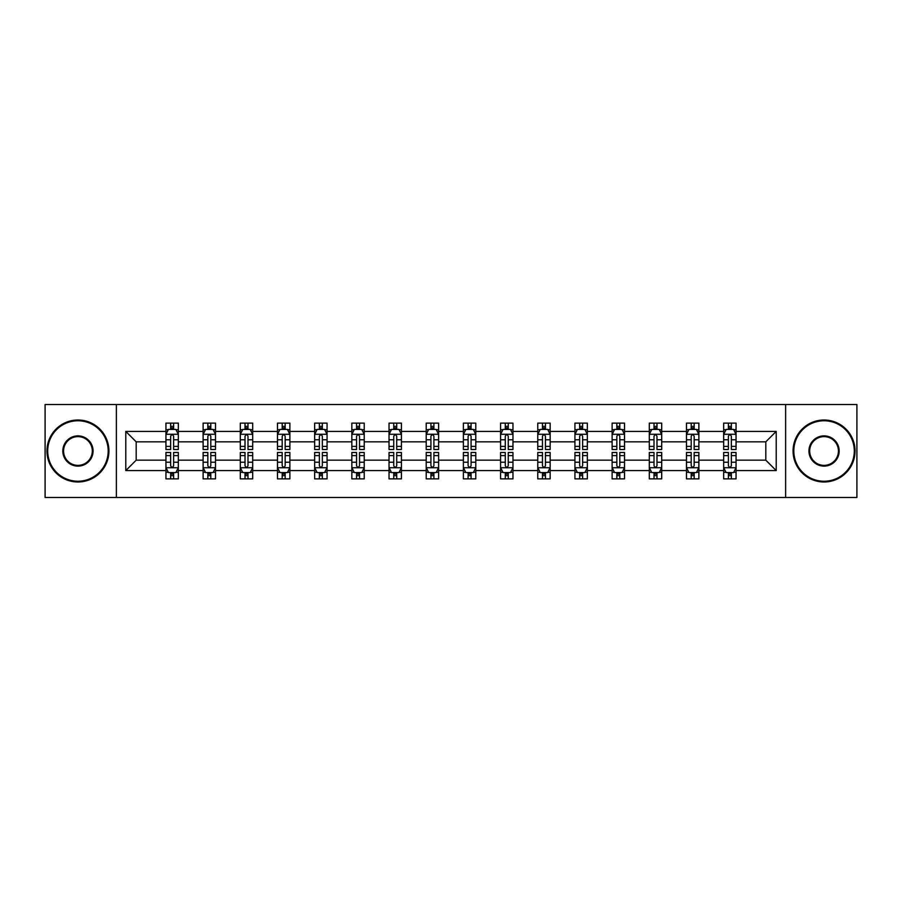 <?xml version="1.0" encoding="UTF-8"?>
<svg xmlns="http://www.w3.org/2000/svg" width="902" height="902" viewBox="0 0 902 902"><rect width="100%" height="100%" fill="white"/><g stroke="black" fill="none" stroke-linecap="round" stroke-linejoin="round"><path stroke-width="1.35" d="M785.631 497.476L856.9 497.476L856.9 404.524L785.631 404.524L785.631 497.476L116.369 497.476L116.369 404.524L45.1 404.524L45.1 497.476L116.369 497.476M736.055 470.585L736.055 460.167L765.809 460.167L776.216 470.585L736.055 470.585L736.055 478.883L731.353 478.883L731.353 472.569M785.631 404.524L116.369 404.524M723.663 470.585L698.881 470.585L698.881 460.167L723.663 460.167L723.663 478.883L736.055 478.883L736.055 472.265L733.732 472.265M698.881 470.585L698.881 478.883L694.168 478.883L694.168 472.569M686.478 470.585L661.696 470.585L661.696 460.167L686.478 460.167L686.478 478.883L698.881 478.883L698.881 472.265L696.547 472.265M661.696 470.585L661.696 478.883L656.983 478.883L656.983 472.569M649.305 470.585L624.511 470.585L624.511 460.167L649.305 460.167L649.305 478.883L661.696 478.883L661.696 472.265L659.362 472.265M624.511 470.585L624.511 478.883L619.809 478.883L619.809 472.569M612.12 470.585L587.337 470.585L587.337 460.167L612.12 460.167L612.12 478.883L624.511 478.883L624.511 472.265L622.188 472.265M587.337 470.585L587.337 478.883L582.624 478.883L582.624 472.569M574.935 470.585L550.152 470.585L550.152 460.167L574.935 460.167L574.935 478.883L587.337 478.883L587.337 472.265L585.003 472.265M550.152 470.585L550.152 478.883L545.439 478.883L545.439 472.569M537.761 470.585L512.967 470.585L512.967 460.167L537.761 460.167L537.761 478.883L550.152 478.883L550.152 472.265L547.818 472.265M512.967 470.585L512.967 478.883L508.254 478.883L508.254 472.569M500.576 470.585L475.782 470.585L475.782 460.167L500.576 460.167L500.576 478.883L512.967 478.883L512.967 472.265L510.645 472.265M475.782 470.585L475.782 478.883L471.081 478.883L471.081 472.569M463.391 470.585L438.609 470.585L438.609 460.167L463.391 460.167L463.391 478.883L475.782 478.883L475.782 472.265L473.46 472.265M438.609 470.585L438.609 478.883L433.896 478.883L433.896 472.569M426.218 470.585L401.424 470.585L401.424 460.167L426.218 460.167L426.218 478.883L438.609 478.883L438.609 472.265L436.275 472.265M401.424 470.585L401.424 478.883L396.711 478.883L396.711 472.569M389.033 470.585L364.239 470.585L364.239 460.167L389.033 460.167L389.033 478.883L401.424 478.883L401.424 472.265L399.09 472.265M364.239 470.585L364.239 478.883L359.537 478.883L359.537 472.569M351.848 470.585L327.065 470.585L327.065 460.167L351.848 460.167L351.848 478.883L364.239 478.883L364.239 472.265L361.916 472.265M327.065 470.585L327.065 478.883L322.352 478.883L322.352 472.569M314.663 470.585L289.88 470.585L289.88 460.167L314.663 460.167L314.663 478.883L327.065 478.883L327.065 472.265L324.731 472.265M289.88 470.585L289.88 478.883L285.167 478.883L285.167 472.569M277.489 470.585L252.695 470.585L252.695 460.167L277.489 460.167L277.489 478.883L289.88 478.883L289.88 472.265L287.546 472.265M252.695 470.585L252.695 478.883L247.994 478.883L247.994 472.569M240.304 470.585L215.522 470.585L215.522 460.167L240.304 460.167L240.304 478.883L252.695 478.883L252.695 472.265L250.373 472.265M215.522 470.585L215.522 478.883L210.809 478.883L210.809 472.569M203.119 470.585L178.337 470.585L178.337 460.167L203.119 460.167L203.119 478.883L215.522 478.883L215.522 472.265L213.188 472.265M178.337 470.585L178.337 478.883L173.624 478.883L173.624 472.569M165.945 470.585L125.784 470.585L125.784 431.415L165.945 431.415L165.945 441.833L136.191 441.833L136.191 460.167L165.945 460.167L165.945 478.883L178.337 478.883L178.337 472.265L176.003 472.265M168.268 429.735L165.945 429.735L165.945 423.117L165.945 431.415M165.945 423.117L178.337 423.117L178.337 431.415L203.119 431.415L203.119 423.117L215.522 423.117L215.522 431.415L240.304 431.415L240.304 423.117L252.695 423.117L252.695 431.415L277.489 431.415L277.489 423.117L289.88 423.117L289.88 431.415L314.663 431.415L314.663 423.117L327.065 423.117L327.065 431.415L351.848 431.415L351.848 423.117L364.239 423.117L364.239 431.415L389.033 431.415L389.033 423.117L401.424 423.117L401.424 431.415L426.218 431.415L426.218 423.117L438.609 423.117L438.609 431.415L463.391 431.415L463.391 423.117L475.782 423.117L475.782 431.415L500.576 431.415L500.576 423.117L512.967 423.117L512.967 431.415L537.761 431.415L537.761 423.117L550.152 423.117L550.152 431.415L574.935 431.415L574.935 423.117L587.337 423.117L587.337 431.415L612.12 431.415L612.12 423.117L624.511 423.117L624.511 431.415L649.305 431.415L649.305 423.117L661.696 423.117L661.696 431.415L686.478 431.415L686.478 423.117L698.881 423.117L698.881 431.415L723.663 431.415L723.663 423.117L736.055 423.117L736.055 431.415L776.216 431.415L776.216 470.585M723.663 431.415L723.663 441.833L698.881 441.833L698.881 431.415M686.478 431.415L686.478 441.833L661.696 441.833L661.696 431.415M649.305 431.415L649.305 441.833L624.511 441.833L624.511 431.415M612.12 431.415L612.12 441.833L587.337 441.833L587.337 431.415M574.935 431.415L574.935 441.833L550.152 441.833L550.152 431.415M537.761 431.415L537.761 441.833L512.967 441.833L512.967 431.415M500.576 431.415L500.576 441.833L475.782 441.833L475.782 431.415M463.391 431.415L463.391 441.833L438.609 441.833L438.609 431.415M426.218 431.415L426.218 441.833L401.424 441.833L401.424 431.415M389.033 431.415L389.033 441.833L364.239 441.833L364.239 431.415M351.848 431.415L351.848 441.833L327.065 441.833L327.065 431.415M314.663 431.415L314.663 441.833L289.88 441.833L289.88 431.415M277.489 431.415L277.489 441.833L252.695 441.833L252.695 431.415M240.304 431.415L240.304 441.833L215.522 441.833L215.522 431.415M203.119 431.415L203.119 441.833L178.337 441.833L178.337 431.415M125.784 431.415L136.191 441.833M765.809 460.167L765.809 441.833L736.055 441.833L736.055 431.415M728.376 429.307L731.353 429.307M691.191 429.307L694.168 429.307M654.006 429.307L656.983 429.307M616.833 429.307L619.809 429.307M579.648 429.307L582.624 429.307M542.463 429.307L545.439 429.307M505.289 429.307L508.254 429.307M468.104 429.307L471.081 429.307M430.919 429.307L433.896 429.307M393.746 429.307L396.711 429.307M356.561 429.307L359.537 429.307M319.376 429.307L322.352 429.307M282.191 429.307L285.167 429.307M245.017 429.307L247.994 429.307M207.832 429.307L210.809 429.307M170.647 429.307L173.624 429.307M170.647 472.693L173.624 472.693M207.832 472.693L210.809 472.693M245.017 472.693L247.994 472.693M282.191 472.693L285.167 472.693M319.376 472.693L322.352 472.693M356.561 472.693L359.537 472.693M393.746 472.693L396.711 472.693M430.919 472.693L433.896 472.693M468.104 472.693L471.081 472.693M505.289 472.693L508.254 472.693M542.463 472.693L545.439 472.693M579.648 472.693L582.624 472.693M616.833 472.693L619.809 472.693M654.006 472.693L656.983 472.693M691.191 472.693L694.168 472.693M728.376 472.693L731.353 472.693M136.191 460.167L125.784 470.585M776.216 431.415L765.809 441.833M173.624 426.342L170.647 426.342M165.945 446.4L165.945 449.512L170.647 449.512L170.647 446.4L165.945 446.4L165.945 441.833M178.337 441.833L178.337 449.512L173.624 449.512L173.624 436.252C172.632 434.347 171.639 434.347 170.647 436.252L170.647 446.4M176.003 429.735L178.337 429.735L178.337 423.117L173.624 423.117L178.337 423.117M178.337 434.392L175.856 429.431L168.415 429.431L165.945 434.392M170.647 429.431L170.647 423.117M173.624 423.117L173.624 429.431M170.647 475.658L173.624 475.658M178.337 455.6L178.337 452.488L173.624 452.488L173.624 455.6L178.337 455.6L178.337 460.167M165.945 460.167L165.945 452.488L170.647 452.488L170.647 465.748C171.639 467.653 172.632 467.653 173.624 465.748L173.624 455.6M168.268 472.265L165.945 472.265L165.945 478.883L170.647 478.883L170.647 472.569M165.945 467.608L168.415 472.569L175.856 472.569L178.337 467.608M77.944 420.76A30.24 30.24 0 0 0 47.705 451A30.24 30.24 0 0 0 77.944 481.24A30.24 30.24 0 0 0 108.184 451A30.24 30.24 0 0 0 77.944 420.76M77.944 481.984A30.984 30.984 0 0 1 46.96 451A30.984 30.984 0 0 1 77.944 420.016A30.984 30.984 0 0 1 108.928 451A30.984 30.984 0 0 1 77.944 481.984M77.944 435.88A15.12 15.12 0 0 1 93.064 451A15.12 15.12 0 0 1 77.944 466.12A15.12 15.12 0 0 1 62.824 451A15.12 15.12 0 0 1 77.944 435.88M77.944 465.376A14.376 14.376 0 0 0 92.32 451A14.376 14.376 0 0 0 77.944 436.624A14.376 14.376 0 0 0 63.568 451A14.376 14.376 0 0 0 77.944 465.376M824.056 420.76A30.24 30.24 0 0 0 793.816 451A30.24 30.24 0 0 0 824.056 481.24A30.24 30.24 0 0 0 854.295 451A30.24 30.24 0 0 0 824.056 420.76M824.056 481.984A30.984 30.984 0 0 1 793.072 451A30.984 30.984 0 0 1 824.056 420.016A30.984 30.984 0 0 1 855.04 451A30.984 30.984 0 0 1 824.056 481.984M824.056 435.88A15.12 15.12 0 0 1 839.176 451A15.12 15.12 0 0 1 824.056 466.12A15.12 15.12 0 0 1 808.936 451A15.12 15.12 0 0 1 824.056 435.88M824.056 465.376A14.376 14.376 0 0 0 838.432 451A14.376 14.376 0 0 0 824.056 436.624A14.376 14.376 0 0 0 809.68 451A14.376 14.376 0 0 0 824.056 465.376M210.809 426.342L207.832 426.342M205.453 429.735L203.119 429.735L203.119 423.117L207.832 423.117L203.119 423.117M203.119 446.4L203.119 449.512L207.832 449.512L207.832 446.4L203.119 446.4L203.119 441.833M215.522 441.833L215.522 449.512L210.809 449.512L210.809 436.252C209.816 434.347 208.824 434.347 207.832 436.252L207.832 446.4M213.188 429.735L215.522 429.735L215.522 423.117L210.809 423.117L215.522 423.117M215.522 434.392L213.041 429.431L205.6 429.431L203.119 434.392M207.832 429.431L207.832 423.117M210.809 423.117L210.809 429.431M247.994 426.342L245.017 426.342M242.638 429.735L240.304 429.735L240.304 423.117L245.017 423.117L240.304 423.117M240.304 446.4L240.304 449.512L245.017 449.512L245.017 446.4L240.304 446.4L240.304 441.833M252.695 441.833L252.695 449.512L247.994 449.512L247.994 436.252C247.001 434.347 246.009 434.347 245.017 436.252L245.017 446.4M250.373 429.735L252.695 429.735L252.695 423.117L247.994 423.117L252.695 423.117M252.695 434.392L250.215 429.431L242.785 429.431L240.304 434.392M245.017 429.431L245.017 423.117M247.994 423.117L247.994 429.431M207.832 475.658L210.809 475.658M215.522 455.6L215.522 452.488L210.809 452.488L210.809 455.6L215.522 455.6L215.522 460.167M203.119 460.167L203.119 452.488L207.832 452.488L207.832 465.748C208.824 467.653 209.816 467.653 210.809 465.748L210.809 455.6M205.453 472.265L203.119 472.265L203.119 478.883L207.832 478.883L207.832 472.569M203.119 467.608L205.6 472.569L213.041 472.569L215.522 467.608M245.017 475.658L247.994 475.658M252.695 455.6L252.695 452.488L247.994 452.488L247.994 455.6L252.695 455.6L252.695 460.167M240.304 460.167L240.304 452.488L245.017 452.488L245.017 465.748C246.009 467.653 246.99 467.653 247.994 465.748L247.994 455.6M242.638 472.265L240.304 472.265L240.304 478.883L245.017 478.883L245.017 472.569M240.304 467.608L242.785 472.569L250.215 472.569L252.695 467.608M285.167 426.342L282.191 426.342M279.812 429.735L277.489 429.735L277.489 423.117L282.191 423.117L277.489 423.117M277.489 446.4L277.489 449.512L282.191 449.512L282.191 446.4L277.489 446.4L277.489 441.833M289.88 441.833L289.88 449.512L285.167 449.512L285.167 436.252C284.175 434.347 283.183 434.347 282.191 436.252L282.191 446.4M287.546 429.735L289.88 429.735L289.88 423.117L285.167 423.117L289.88 423.117M289.88 434.392L287.4 429.431L279.97 429.431L277.489 434.392M282.191 429.431L282.191 423.117M285.167 423.117L285.167 429.431M282.191 475.658L285.167 475.658M289.88 455.6L289.88 452.488L285.167 452.488L285.167 455.6L289.88 455.6L289.88 460.167M277.489 460.167L277.489 452.488L282.191 452.488L282.191 465.748C283.183 467.653 284.175 467.653 285.167 465.748L285.167 455.6M279.812 472.265L277.489 472.265L277.489 478.883L282.191 478.883L282.191 472.569M277.489 467.608L279.97 472.569L287.4 472.569L289.88 467.608M322.352 426.342L319.376 426.342M316.997 429.735L314.663 429.735L314.663 423.117L319.376 423.117L314.663 423.117M314.663 446.4L314.663 449.512L319.376 449.512L319.376 446.4L314.663 446.4L314.663 441.833M327.065 441.833L327.065 449.512L322.352 449.512L322.352 436.252C321.36 434.347 320.368 434.347 319.376 436.252L319.376 446.4M324.731 429.735L327.065 429.735L327.065 423.117L322.352 423.117L327.065 423.117M327.065 434.392L324.585 429.431L317.143 429.431L314.663 434.392M319.376 429.431L319.376 423.117M322.352 423.117L322.352 429.431M319.376 475.658L322.352 475.658M327.065 455.6L327.065 452.488L322.352 452.488L322.352 455.6L327.065 455.6L327.065 460.167M314.663 460.167L314.663 452.488L319.376 452.488L319.376 465.748C320.368 467.653 321.36 467.653 322.352 465.748L322.352 455.6M316.997 472.265L314.663 472.265L314.663 478.883L319.376 478.883L319.376 472.569M314.663 467.608L317.143 472.569L324.585 472.569L327.065 467.608M359.537 426.342L356.561 426.342M354.182 429.735L351.848 429.735L351.848 423.117L356.561 423.117L351.848 423.117M351.848 446.4L351.848 449.512L356.561 449.512L356.561 446.4L351.848 446.4L351.848 441.833M364.239 441.833L364.239 449.512L359.537 449.512L359.537 436.252C358.545 434.347 357.553 434.347 356.561 436.252L356.561 446.4M361.916 429.735L364.239 429.735L364.239 423.117L359.537 423.117L364.239 423.117M364.239 434.392L361.758 429.431L354.328 429.431L351.848 434.392M356.561 429.431L356.561 423.117M359.537 423.117L359.537 429.431M356.561 475.658L359.537 475.658M364.239 455.6L364.239 452.488L359.537 452.488L359.537 455.6L364.239 455.6L364.239 460.167M351.848 460.167L351.848 452.488L356.561 452.488L356.561 465.748C357.553 467.653 358.545 467.653 359.537 465.748L359.537 455.6M354.182 472.265L351.848 472.265L351.848 478.883L356.561 478.883L356.561 472.569M351.848 467.608L354.328 472.569L361.758 472.569L364.239 467.608M396.711 426.342L393.746 426.342M391.355 429.735L389.033 429.735L389.033 423.117L393.746 423.117L389.033 423.117M389.033 446.4L389.033 449.512L393.746 449.512L393.746 446.4L389.033 446.4L389.033 441.833M401.424 441.833L401.424 449.512L396.711 449.512L396.711 436.252C395.73 434.347 394.738 434.347 393.746 436.252L393.746 446.4M399.09 429.735L401.424 429.735L401.424 423.117L396.711 423.117L401.424 423.117M401.424 434.392L398.943 429.431L391.513 429.431L389.033 434.392M393.746 429.431L393.746 423.117M396.711 423.117L396.711 429.431M433.896 426.342L430.919 426.342M428.54 429.735L426.218 429.735L426.218 423.117L430.919 423.117L426.218 423.117M426.218 446.4L426.218 449.512L430.919 449.512L430.919 446.4L426.218 446.4L426.218 441.833M438.609 441.833L438.609 449.512L433.896 449.512L433.896 436.252C432.904 434.347 431.911 434.347 430.919 436.252L430.919 446.4M436.275 429.735L438.609 429.735L438.609 423.117L433.896 423.117L438.609 423.117M438.609 434.392L436.128 429.431L428.687 429.431L426.218 434.392M430.919 429.431L430.919 423.117M433.896 423.117L433.896 429.431M471.081 426.342L468.104 426.342M465.725 429.735L463.391 429.735L463.391 423.117L468.104 423.117L463.391 423.117M463.391 446.4L463.391 449.512L468.104 449.512L468.104 446.4L463.391 446.4L463.391 441.833M475.782 441.833L475.782 449.512L471.081 449.512L471.081 436.252C470.089 434.347 469.096 434.347 468.104 436.252L468.104 446.4M473.46 429.735L475.782 429.735L475.782 423.117L471.081 423.117L475.782 423.117M475.782 434.392L473.313 429.431L465.872 429.431L463.391 434.392M468.104 429.431L468.104 423.117M471.081 423.117L471.081 429.431M508.254 426.342L505.289 426.342M502.91 429.735L500.576 429.735L500.576 423.117L505.289 423.117L500.576 423.117M500.576 446.4L500.576 449.512L505.289 449.512L505.289 446.4L500.576 446.4L500.576 441.833M512.967 441.833L512.967 449.512L508.254 449.512L508.254 436.252C507.274 434.347 506.281 434.347 505.289 436.252L505.289 446.4M510.645 429.735L512.967 429.735L512.967 423.117L508.254 423.117L512.967 423.117M512.967 434.392L510.487 429.431L503.057 429.431L500.576 434.392M505.289 429.431L505.289 423.117M508.254 423.117L508.254 429.431M545.439 426.342L542.463 426.342M540.084 429.735L537.761 429.735L537.761 423.117L542.463 423.117L537.761 423.117M537.761 446.4L537.761 449.512L542.463 449.512L542.463 446.4L537.761 446.4L537.761 441.833M550.152 441.833L550.152 449.512L545.439 449.512L545.439 436.252C544.447 434.347 543.455 434.347 542.463 436.252L542.463 446.4M547.818 429.735L550.152 429.735L550.152 423.117L545.439 423.117L550.152 423.117M550.152 434.392L547.672 429.431L540.242 429.431L537.761 434.392M542.463 429.431L542.463 423.117M545.439 423.117L545.439 429.431M582.624 426.342L579.648 426.342M577.269 429.735L574.935 429.735L574.935 423.117L579.648 423.117L574.935 423.117M574.935 446.4L574.935 449.512L579.648 449.512L579.648 446.4L574.935 446.4L574.935 441.833M587.337 441.833L587.337 449.512L582.624 449.512L582.624 436.252C581.632 434.347 580.64 434.347 579.648 436.252L579.648 446.4M585.003 429.735L587.337 429.735L587.337 423.117L582.624 423.117L587.337 423.117M587.337 434.392L584.857 429.431L577.415 429.431L574.935 434.392M579.648 429.431L579.648 423.117M582.624 423.117L582.624 429.431M619.809 426.342L616.833 426.342M614.454 429.735L612.12 429.735L612.12 423.117L616.833 423.117L612.12 423.117M612.12 446.4L612.12 449.512L616.833 449.512L616.833 446.4L612.12 446.4L612.12 441.833M624.511 441.833L624.511 449.512L619.809 449.512L619.809 436.252C618.817 434.347 617.825 434.347 616.833 436.252L616.833 446.4M622.188 429.735L624.511 429.735L624.511 423.117L619.809 423.117L624.511 423.117M624.511 434.392L622.03 429.431L614.6 429.431L612.12 434.392M616.833 429.431L616.833 423.117M619.809 423.117L619.809 429.431M656.983 426.342L654.006 426.342M651.627 429.735L649.305 429.735L649.305 423.117L654.006 423.117L649.305 423.117M649.305 446.4L649.305 449.512L654.006 449.512L654.006 446.4L649.305 446.4L649.305 441.833M661.696 441.833L661.696 449.512L656.983 449.512L656.983 436.252C655.991 434.347 655.01 434.347 654.006 436.252L654.006 446.4M659.362 429.735L661.696 429.735L661.696 423.117L656.983 423.117L661.696 423.117M661.696 434.392L659.215 429.431L651.785 429.431L649.305 434.392M654.006 429.431L654.006 423.117M656.983 423.117L656.983 429.431M694.168 426.342L691.191 426.342M688.812 429.735L686.478 429.735L686.478 423.117L691.191 423.117L686.478 423.117M686.478 446.4L686.478 449.512L691.191 449.512L691.191 446.4L686.478 446.4L686.478 441.833M698.881 441.833L698.881 449.512L694.168 449.512L694.168 436.252C693.176 434.347 692.184 434.347 691.191 436.252L691.191 446.4M696.547 429.735L698.881 429.735L698.881 423.117L694.168 423.117L698.881 423.117M698.881 434.392L696.4 429.431L688.959 429.431L686.478 434.392M691.191 429.431L691.191 423.117M694.168 423.117L694.168 429.431M731.353 426.342L728.376 426.342M725.997 429.735L723.663 429.735L723.663 423.117L728.376 423.117L723.663 423.117M723.663 446.4L723.663 449.512L728.376 449.512L728.376 446.4L723.663 446.4L723.663 441.833M736.055 441.833L736.055 449.512L731.353 449.512L731.353 436.252C730.361 434.347 729.368 434.347 728.376 436.252L728.376 446.4M733.732 429.735L736.055 429.735L736.055 423.117L731.353 423.117L736.055 423.117M736.055 434.392L733.585 429.431L726.144 429.431L723.663 434.392M728.376 429.431L728.376 423.117M731.353 423.117L731.353 429.431M393.746 475.658L396.711 475.658M401.424 455.6L401.424 452.488L396.711 452.488L396.711 455.6L401.424 455.6L401.424 460.167M389.033 460.167L389.033 452.488L393.746 452.488L393.746 465.748C394.726 467.653 395.719 467.653 396.711 465.748L396.711 455.6M391.355 472.265L389.033 472.265L389.033 478.883L393.746 478.883L393.746 472.569M389.033 467.608L391.513 472.569L398.943 472.569L401.424 467.608M430.919 475.658L433.896 475.658M438.609 455.6L438.609 452.488L433.896 452.488L433.896 455.6L438.609 455.6L438.609 460.167M426.218 460.167L426.218 452.488L430.919 452.488L430.919 465.748C431.911 467.653 432.904 467.653 433.896 465.748L433.896 455.6M428.54 472.265L426.218 472.265L426.218 478.883L430.919 478.883L430.919 472.569M426.218 467.608L428.687 472.569L436.128 472.569L438.609 467.608M468.104 475.658L471.081 475.658M475.782 455.6L475.782 452.488L471.081 452.488L471.081 455.6L475.782 455.6L475.782 460.167M463.391 460.167L463.391 452.488L468.104 452.488L468.104 465.748C469.096 467.653 470.089 467.653 471.081 465.748L471.081 455.6M465.725 472.265L463.391 472.265L463.391 478.883L468.104 478.883L468.104 472.569M463.391 467.608L465.872 472.569L473.313 472.569L475.782 467.608M505.289 475.658L508.254 475.658M512.967 455.6L512.967 452.488L508.254 452.488L508.254 455.6L512.967 455.6L512.967 460.167M500.576 460.167L500.576 452.488L505.289 452.488L505.289 465.748C506.27 467.653 507.262 467.653 508.254 465.748L508.254 455.6M502.91 472.265L500.576 472.265L500.576 478.883L505.289 478.883L505.289 472.569M500.576 467.608L503.057 472.569L510.487 472.569L512.967 467.608M542.463 475.658L545.439 475.658M550.152 455.6L550.152 452.488L545.439 452.488L545.439 455.6L550.152 455.6L550.152 460.167M537.761 460.167L537.761 452.488L542.463 452.488L542.463 465.748C543.455 467.653 544.447 467.653 545.439 465.748L545.439 455.6M540.084 472.265L537.761 472.265L537.761 478.883L542.463 478.883L542.463 472.569M537.761 467.608L540.242 472.569L547.672 472.569L550.152 467.608M579.648 475.658L582.624 475.658M587.337 455.6L587.337 452.488L582.624 452.488L582.624 455.6L587.337 455.6L587.337 460.167M574.935 460.167L574.935 452.488L579.648 452.488L579.648 465.748C580.64 467.653 581.632 467.653 582.624 465.748L582.624 455.6M577.269 472.265L574.935 472.265L574.935 478.883L579.648 478.883L579.648 472.569M574.935 467.608L577.415 472.569L584.857 472.569L587.337 467.608M616.833 475.658L619.809 475.658M624.511 455.6L624.511 452.488L619.809 452.488L619.809 455.6L624.511 455.6L624.511 460.167M612.12 460.167L612.12 452.488L616.833 452.488L616.833 465.748C617.825 467.653 618.817 467.653 619.809 465.748L619.809 455.6M614.454 472.265L612.12 472.265L612.12 478.883L616.833 478.883L616.833 472.569M612.12 467.608L614.6 472.569L622.03 472.569L624.511 467.608M654.006 475.658L656.983 475.658M661.696 455.6L661.696 452.488L656.983 452.488L656.983 455.6L661.696 455.6L661.696 460.167M649.305 460.167L649.305 452.488L654.006 452.488L654.006 465.748C654.999 467.653 655.991 467.653 656.983 465.748L656.983 455.6M651.627 472.265L649.305 472.265L649.305 478.883L654.006 478.883L654.006 472.569M649.305 467.608L651.785 472.569L659.215 472.569L661.696 467.608M691.191 475.658L694.168 475.658M698.881 455.6L698.881 452.488L694.168 452.488L694.168 455.6L698.881 455.6L698.881 460.167M686.478 460.167L686.478 452.488L691.191 452.488L691.191 465.748C692.184 467.653 693.176 467.653 694.168 465.748L694.168 455.6M688.812 472.265L686.478 472.265L686.478 478.883L691.191 478.883L691.191 472.569M686.478 467.608L688.959 472.569L696.4 472.569L698.881 467.608M728.376 475.658L731.353 475.658M736.055 455.6L736.055 452.488L731.353 452.488L731.353 455.6L736.055 455.6L736.055 460.167M723.663 460.167L723.663 452.488L728.376 452.488L728.376 465.748C729.368 467.653 730.361 467.653 731.353 465.748L731.353 455.6M725.997 472.265L723.663 472.265L723.663 478.883L728.376 478.883L728.376 472.569M723.663 467.608L726.144 472.569L733.585 472.569L736.055 467.608M178.269 434.268L166.002 434.268M178.337 446.4L173.624 446.4M170.647 439.759L165.945 439.759M178.337 439.759L173.624 439.759M173.624 427.909L170.647 427.909M166.002 467.732L178.269 467.732M165.945 455.6L170.647 455.6M173.624 462.241L178.337 462.241M165.945 462.241L170.647 462.241M170.647 474.091L173.624 474.091M215.454 434.268L203.187 434.268M215.522 446.4L210.809 446.4M207.832 439.759L203.119 439.759M215.522 439.759L210.809 439.759M210.809 427.909L207.832 427.909M252.639 434.268L240.36 434.268M252.695 446.4L247.994 446.4M245.017 439.759L240.304 439.759M252.695 439.759L247.994 439.759M247.994 427.909L245.017 427.909M203.187 467.732L215.454 467.732M203.119 455.6L207.832 455.6M210.809 462.241L215.522 462.241M203.119 462.241L207.832 462.241M207.832 474.091L210.809 474.091M240.36 467.732L252.639 467.732M240.304 455.6L245.017 455.6M247.994 462.241L252.695 462.241M240.304 462.241L245.017 462.241M245.017 474.091L247.994 474.091M289.813 434.268L277.545 434.268M289.88 446.4L285.167 446.4M282.191 439.759L277.489 439.759M289.88 439.759L285.167 439.759M285.167 427.909L282.191 427.909M277.545 467.732L289.813 467.732M277.489 455.6L282.191 455.6M285.167 462.241L289.88 462.241M277.489 462.241L282.191 462.241M282.191 474.091L285.167 474.091M326.998 434.268L314.73 434.268M327.065 446.4L322.352 446.4M319.376 439.759L314.663 439.759M327.065 439.759L322.352 439.759M322.352 427.909L319.376 427.909M314.73 467.732L326.998 467.732M314.663 455.6L319.376 455.6M322.352 462.241L327.065 462.241M314.663 462.241L319.376 462.241M319.376 474.091L322.352 474.091M364.183 434.268L351.915 434.268M364.239 446.4L359.537 446.4M356.561 439.759L351.848 439.759M364.239 439.759L359.537 439.759M359.537 427.909L356.561 427.909M351.915 467.732L364.183 467.732M351.848 455.6L356.561 455.6M359.537 462.241L364.239 462.241M351.848 462.241L356.561 462.241M356.561 474.091L359.537 474.091M401.367 434.268L389.089 434.268M401.424 446.4L396.711 446.4M393.746 439.759L389.033 439.759M401.424 439.759L396.711 439.759M396.711 427.909L393.746 427.909M438.541 434.268L426.274 434.268M438.609 446.4L433.896 446.4M430.919 439.759L426.218 439.759M438.609 439.759L433.896 439.759M433.896 427.909L430.919 427.909M475.726 434.268L463.459 434.268M475.782 446.4L471.081 446.4M468.104 439.759L463.391 439.759M475.782 439.759L471.081 439.759M471.081 427.909L468.104 427.909M512.911 434.268L500.633 434.268M512.967 446.4L508.254 446.4M505.289 439.759L500.576 439.759M512.967 439.759L508.254 439.759M508.254 427.909L505.289 427.909M550.085 434.268L537.817 434.268M550.152 446.4L545.439 446.4M542.463 439.759L537.761 439.759M550.152 439.759L545.439 439.759M545.439 427.909L542.463 427.909M587.27 434.268L575.002 434.268M587.337 446.4L582.624 446.4M579.648 439.759L574.935 439.759M587.337 439.759L582.624 439.759M582.624 427.909L579.648 427.909M624.455 434.268L612.187 434.268M624.511 446.4L619.809 446.4M616.833 439.759L612.12 439.759M624.511 439.759L619.809 439.759M619.809 427.909L616.833 427.909M661.64 434.268L649.361 434.268M661.696 446.4L656.983 446.4M654.006 439.759L649.305 439.759M661.696 439.759L656.983 439.759M656.983 427.909L654.006 427.909M698.813 434.268L686.546 434.268M698.881 446.4L694.168 446.4M691.191 439.759L686.478 439.759M698.881 439.759L694.168 439.759M694.168 427.909L691.191 427.909M735.998 434.268L723.731 434.268M736.055 446.4L731.353 446.4M728.376 439.759L723.663 439.759M736.055 439.759L731.353 439.759M731.353 427.909L728.376 427.909M389.089 467.732L401.367 467.732M389.033 455.6L393.746 455.6M396.711 462.241L401.424 462.241M389.033 462.241L393.746 462.241M393.746 474.091L396.711 474.091M426.274 467.732L438.541 467.732M426.218 455.6L430.919 455.6M433.896 462.241L438.609 462.241M426.218 462.241L430.919 462.241M430.919 474.091L433.896 474.091M463.459 467.732L475.726 467.732M463.391 455.6L468.104 455.6M471.081 462.241L475.782 462.241M463.391 462.241L468.104 462.241M468.104 474.091L471.081 474.091M500.633 467.732L512.911 467.732M500.576 455.6L505.289 455.6M508.254 462.241L512.967 462.241M500.576 462.241L505.289 462.241M505.289 474.091L508.254 474.091M537.817 467.732L550.085 467.732M537.761 455.6L542.463 455.6M545.439 462.241L550.152 462.241M537.761 462.241L542.463 462.241M542.463 474.091L545.439 474.091M575.002 467.732L587.27 467.732M574.935 455.6L579.648 455.6M582.624 462.241L587.337 462.241M574.935 462.241L579.648 462.241M579.648 474.091L582.624 474.091M612.187 467.732L624.455 467.732M612.12 455.6L616.833 455.6M619.809 462.241L624.511 462.241M612.12 462.241L616.833 462.241M616.833 474.091L619.809 474.091M649.361 467.732L661.64 467.732M649.305 455.6L654.006 455.6M656.983 462.241L661.696 462.241M649.305 462.241L654.006 462.241M654.006 474.091L656.983 474.091M686.546 467.732L698.813 467.732M686.478 455.6L691.191 455.6M694.168 462.241L698.881 462.241M686.478 462.241L691.191 462.241M691.191 474.091L694.168 474.091M723.731 467.732L735.998 467.732M723.663 455.6L728.376 455.6M731.353 462.241L736.055 462.241M723.663 462.241L728.376 462.241M728.376 474.091L731.353 474.091"/></g></svg>
